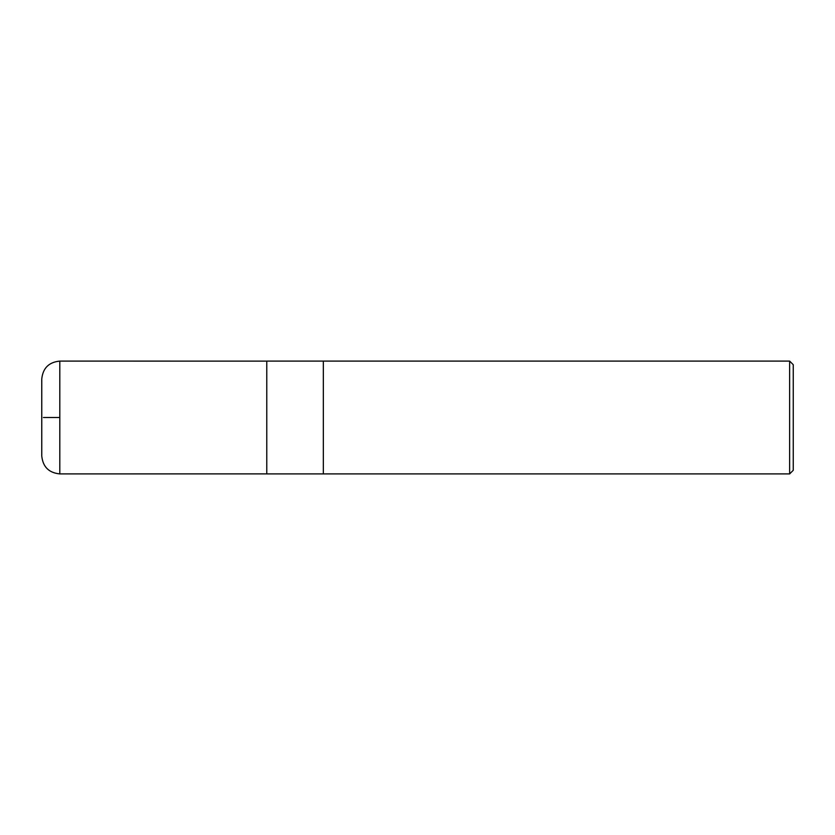<?xml version="1.0" encoding="UTF-8"?>
<svg xmlns="http://www.w3.org/2000/svg" width="835" height="835" viewBox="0 0 835 835"><rect width="100%" height="100%" fill="white"/><g stroke="black" fill="none" stroke-linecap="round" stroke-linejoin="round"><path stroke-width="1.25" d="M789.639 473.904L793.25 470.293L793.25 364.707L789.639 361.096L323.333 361.096L323.333 473.904L323.333 361.096L266.772 361.096L266.772 473.904L789.639 473.904L789.639 361.096M59.807 417.5L43.41 417.5L59.807 417.5M59.807 473.904L59.807 361.096C48.837 362.16 42.825 368.183 41.75 379.142L41.75 455.858C42.825 466.817 48.837 472.84 59.807 473.904L266.772 473.873M41.771 455.065L41.771 379.935M266.772 361.127L59.807 361.096"/></g></svg>
